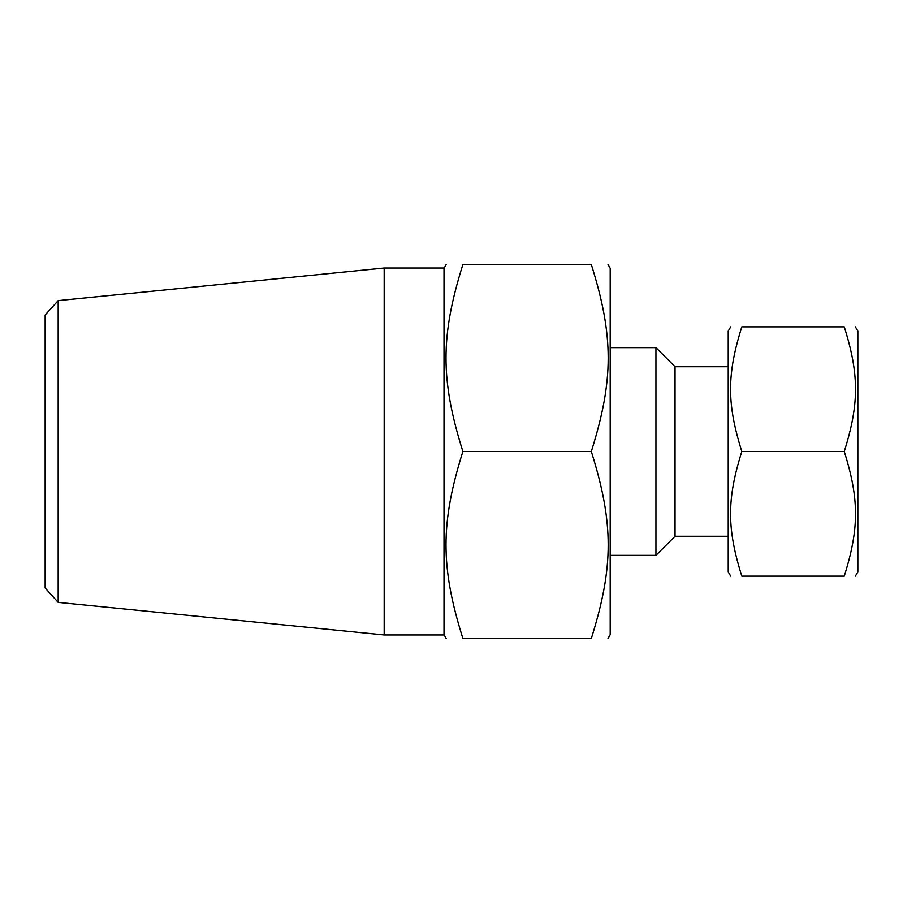 <?xml version="1.0" encoding="UTF-8"?>
<svg xmlns="http://www.w3.org/2000/svg" width="903" height="903" viewBox="0 0 903 903"><rect width="100%" height="100%" fill="white"/><g stroke="black" fill="none" stroke-linecap="round" stroke-linejoin="round"><path stroke-width="1.35" d="M728.224 536.258L675.038 536.258L675.038 366.742L655.939 347.632L655.939 555.368L610.191 555.368M844.26 576.137L741.814 576.137C726.813 528.481 726.813 499.156 741.814 451.5L844.26 451.5C859.261 499.156 859.261 528.481 844.26 576.137C859.261 576.137 859.261 576.137 844.26 576.137C859.261 576.137 859.261 576.137 844.26 576.137M741.814 451.5C726.813 403.844 726.813 374.519 741.814 326.863C726.813 326.863 726.813 326.863 741.814 326.863C726.813 326.863 726.813 326.863 741.814 326.863L844.26 326.863C859.261 326.863 859.261 326.863 844.26 326.863C859.261 326.863 859.261 326.863 844.26 326.863C859.261 374.519 859.261 403.844 844.26 451.5M855.389 576.137L857.85 571.892L857.85 331.108L855.389 326.863M741.814 576.137C726.813 576.137 726.813 576.137 741.814 576.137C726.813 576.137 726.813 576.137 741.814 576.137M730.674 576.137L728.224 571.892L728.224 331.108L730.674 326.863M591.318 638.466L462.878 638.466C440.371 566.971 440.371 522.995 462.878 451.5C440.371 380.005 440.371 336.029 462.878 264.534C440.371 264.534 440.371 264.534 462.878 264.534C440.371 264.534 440.371 264.534 462.878 264.534L591.318 264.534C613.814 336.029 613.814 380.005 591.318 451.5C613.814 522.995 613.814 566.971 591.318 638.466C613.814 638.466 613.814 638.466 591.318 638.466C613.814 638.466 613.814 638.466 591.318 638.466M591.318 451.5L462.878 451.5M591.318 264.534C613.814 264.534 613.814 264.534 591.318 264.534C613.814 264.534 613.814 264.534 591.318 264.534M462.878 638.466C440.371 638.466 440.371 638.466 462.878 638.466C440.371 638.466 440.371 638.466 462.878 638.466M608.024 264.534L610.191 268.304L610.191 634.696L608.024 638.466M58.176 300.631L45.15 315.012L45.15 587.988L58.176 602.369L58.176 300.631L384.17 268.033L384.17 634.967L444.005 634.967L444.005 268.033L384.17 268.033M655.939 347.632L610.191 347.632M675.038 536.258L655.939 555.368M728.224 366.742L675.038 366.742M444.005 634.696L446.172 638.466M444.005 268.304L446.172 264.534M58.176 602.369L384.17 634.967"/></g></svg>
